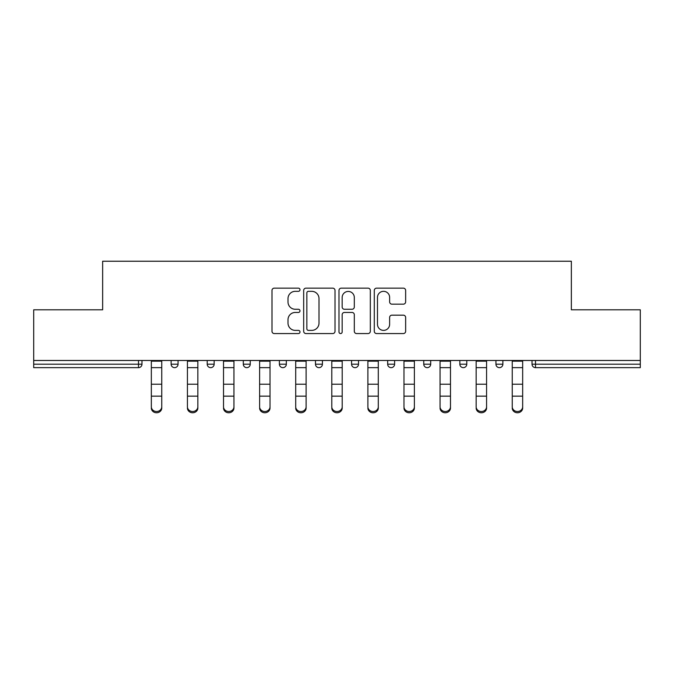<?xml version="1.0" encoding="UTF-8"?>
<svg xmlns="http://www.w3.org/2000/svg" width="674" height="674" viewBox="0 0 674 674"><rect width="100%" height="100%" fill="white"/><g stroke="black" fill="none" stroke-linecap="round" stroke-linejoin="round"><path stroke-width="1.01" d="M299.989 289.736A1.592 1.592 0 0 0 298.397 288.152L274.267 288.152A2.275 2.275 0 0 0 271.993 290.418L271.993 331.296A2.275 2.275 0 0 0 274.267 333.563L298.397 333.563A1.592 1.592 0 0 0 299.989 331.979A1.592 1.592 0 0 0 298.397 330.386L295.271 330.386A7.271 7.271 0 0 1 288.009 323.124L288.009 319.712A7.271 7.271 0 0 1 295.271 312.45L298.397 312.45A1.592 1.592 0 0 0 299.989 310.857A1.592 1.592 0 0 0 298.397 309.265L295.271 309.265A7.271 7.271 0 0 1 288.009 302.003L288.009 298.599A7.271 7.271 0 0 1 295.271 291.328L298.397 291.328A1.592 1.592 0 0 0 299.989 289.736M403.364 304.159A2.275 2.275 0 0 0 405.638 301.885L405.638 290.418A2.275 2.275 0 0 0 403.364 288.152L376.572 288.152A2.275 2.275 0 0 0 374.297 290.418L374.297 331.296A2.275 2.275 0 0 0 376.572 333.563L403.364 333.563A2.275 2.275 0 0 0 405.638 331.296L405.638 317.446A2.275 2.275 0 0 0 403.364 315.171L391.897 315.171A2.275 2.275 0 0 0 389.631 317.446L389.631 324.312A6.074 6.074 0 0 1 383.557 330.386A6.074 6.074 0 0 1 377.482 324.312L377.482 297.403A6.074 6.074 0 0 1 383.557 291.328A6.074 6.074 0 0 1 389.631 297.403L389.631 301.885A2.275 2.275 0 0 0 391.897 304.159L403.364 304.159M33.7 360.48L33.7 309.813L102.642 309.813L102.642 261.234L571.358 261.234L571.358 309.813L640.3 309.813L640.3 360.48L33.7 360.48L33.7 364.187L138.499 364.187L138.499 360.48M335.012 290.418A2.275 2.275 0 0 0 332.745 288.152L305.945 288.152A2.275 2.275 0 0 0 303.679 290.418L303.679 331.296A2.275 2.275 0 0 0 305.945 333.563L332.745 333.563A2.275 2.275 0 0 0 335.012 331.296L335.012 290.418M341.255 288.152L368.055 288.152A2.275 2.275 0 0 1 370.321 290.418L370.321 331.296A2.275 2.275 0 0 1 368.055 333.563L356.588 333.563A2.275 2.275 0 0 1 354.313 331.296L354.313 314.716A2.275 2.275 0 0 0 352.047 312.45L344.439 312.45A2.275 2.275 0 0 0 342.165 314.716L342.165 331.979A1.592 1.592 0 0 1 340.581 333.563A1.592 1.592 0 0 1 338.988 331.979L338.988 290.418A2.275 2.275 0 0 1 341.255 288.152M138.499 367.65A3.471 3.471 0 0 0 141.97 364.187L138.499 364.187L138.499 367.65A3.471 3.471 0 0 0 141.97 364.187L141.97 360.48L141.97 364.187A3.471 3.471 0 0 1 138.499 367.65L33.7 367.65L33.7 364.187M640.3 360.48L640.3 367.65L535.501 367.65A3.471 3.471 0 0 1 532.03 364.187L532.03 360.48L532.03 364.187L640.3 364.187M171.12 360.48L171.12 364.187L171.12 360.48M174.591 367.65A3.471 3.471 0 0 1 171.12 364.187A3.471 3.471 0 0 0 174.591 367.65A3.471 3.471 0 0 0 178.062 364.187L178.062 360.48L178.062 364.187A3.471 3.471 0 0 1 174.591 367.65A3.471 3.471 0 0 1 171.12 364.187L178.062 364.187A3.471 3.471 0 0 1 174.591 367.65M207.213 360.48L207.213 364.187L207.213 360.48M214.155 360.48L214.155 364.187L214.155 360.48M243.306 360.48L243.306 364.187L243.306 360.48M250.248 360.48L250.248 364.187L250.248 360.48M279.39 360.48L279.39 364.187L279.39 360.48M286.332 360.48L286.332 364.187L286.332 360.48M315.483 360.48L315.483 364.187L315.483 360.48M322.425 360.48L322.425 364.187L322.425 360.48M358.517 360.48L358.517 364.187L351.575 364.187A3.471 3.471 0 0 0 355.046 367.65A3.471 3.471 0 0 1 351.575 364.187L351.575 360.48M387.668 360.48L387.668 364.187L387.668 360.48M394.61 360.48L394.61 364.187L394.61 360.48M423.752 360.48L423.752 364.187L423.752 360.48M430.694 360.48L430.694 364.187A3.471 3.471 0 0 1 427.223 367.65A3.471 3.471 0 0 1 423.752 364.187L430.694 364.187A3.471 3.471 0 0 1 427.223 367.65M459.845 360.48L459.845 364.187L459.845 360.48M466.787 360.48L466.787 364.187L466.787 360.48M495.938 360.48L495.938 364.187L495.938 360.48M502.88 360.48L502.88 364.187L502.88 360.48M210.684 367.65A3.471 3.471 0 0 1 207.213 364.187A3.471 3.471 0 0 0 210.684 367.65A3.471 3.471 0 0 0 214.155 364.187A3.471 3.471 0 0 1 210.684 367.65A3.471 3.471 0 0 1 207.213 364.187L214.155 364.187A3.471 3.471 0 0 1 210.684 367.65M246.777 367.65A3.471 3.471 0 0 1 243.306 364.187A3.471 3.471 0 0 0 246.777 367.65A3.471 3.471 0 0 0 250.248 364.187A3.471 3.471 0 0 1 246.777 367.65A3.471 3.471 0 0 1 243.306 364.187L250.248 364.187A3.471 3.471 0 0 1 246.777 367.65M282.861 367.65A3.471 3.471 0 0 1 279.39 364.187A3.471 3.471 0 0 0 282.861 367.65A3.471 3.471 0 0 0 286.332 364.187A3.471 3.471 0 0 1 282.861 367.65A3.471 3.471 0 0 1 279.39 364.187L286.332 364.187A3.471 3.471 0 0 1 282.861 367.65M318.954 367.65A3.471 3.471 0 0 1 315.483 364.187A3.471 3.471 0 0 0 318.954 367.65A3.471 3.471 0 0 0 322.425 364.187A3.471 3.471 0 0 1 318.954 367.65A3.471 3.471 0 0 1 315.483 364.187L322.425 364.187A3.471 3.471 0 0 1 318.954 367.65M355.046 367.65A3.471 3.471 0 0 0 358.517 364.187A3.471 3.471 0 0 1 355.046 367.65A3.471 3.471 0 0 1 351.575 364.187M391.139 367.65A3.471 3.471 0 0 1 387.668 364.187L394.61 364.187A3.471 3.471 0 0 1 391.139 367.65A3.471 3.471 0 0 0 394.61 364.187A3.471 3.471 0 0 1 391.139 367.65M463.316 367.65A3.471 3.471 0 0 1 459.845 364.187A3.471 3.471 0 0 0 463.316 367.65A3.471 3.471 0 0 0 466.787 364.187A3.471 3.471 0 0 1 463.316 367.65A3.471 3.471 0 0 1 459.845 364.187L466.787 364.187M499.409 367.65A3.471 3.471 0 0 1 495.938 364.187A3.471 3.471 0 0 0 499.409 367.65A3.471 3.471 0 0 0 502.88 364.187A3.471 3.471 0 0 1 499.409 367.65A3.471 3.471 0 0 1 495.938 364.187L502.88 364.187A3.471 3.471 0 0 1 499.409 367.65M308.448 291.328A1.592 1.592 0 0 0 306.855 292.92L306.855 328.794A1.592 1.592 0 0 0 308.448 330.386L311.733 330.386A7.271 7.271 0 0 0 319.004 323.124L319.004 298.599A7.271 7.271 0 0 0 311.733 291.328L308.448 291.328M354.313 297.512A6.074 6.074 0 0 0 348.239 291.438A6.074 6.074 0 0 0 342.165 297.512L342.165 306.999A2.275 2.275 0 0 0 344.439 309.265L352.047 309.265A2.275 2.275 0 0 0 354.313 306.999L354.313 297.512M151.338 397.424L151.338 406.776A5.207 4.718 0 0 0 156.545 411.502A5.207 4.718 0 0 0 161.752 406.776L161.752 408.048A5.207 4.718 180 0 1 156.545 412.766A5.207 4.718 180 0 1 151.338 408.048M161.752 397.424L161.752 408.048M161.752 406.776L161.752 360.48M151.338 406.776L151.338 360.48M187.431 397.424L187.431 406.776A5.207 4.718 0 0 0 192.638 411.502A5.207 4.718 0 0 0 197.844 406.776L197.844 408.048A5.207 4.718 180 0 1 192.638 412.766A5.207 4.718 180 0 1 187.431 408.048M197.844 397.424L197.844 408.048M223.524 397.424L223.524 406.776A5.207 4.718 0 0 0 228.73 411.502A5.207 4.718 0 0 0 233.937 406.776L233.937 408.048A5.207 4.718 180 0 1 228.73 412.766A5.207 4.718 180 0 1 223.524 408.048M233.937 397.424L233.937 408.048M259.616 397.424L259.616 406.776A5.207 4.718 0 0 0 264.815 411.502A5.207 4.718 0 0 0 270.021 406.776L270.021 408.048A5.207 4.718 180 0 1 264.815 412.766A5.207 4.718 180 0 1 259.616 408.048M270.021 397.424L270.021 408.048M295.701 397.424L295.701 406.776A5.207 4.718 0 0 0 300.907 411.502A5.207 4.718 0 0 0 306.114 406.776L306.114 408.048A5.207 4.718 180 0 1 300.907 412.766A5.207 4.718 180 0 1 295.701 408.048M306.114 397.424L306.114 408.048M331.793 397.424L331.793 406.776A5.207 4.718 0 0 0 337 411.502A5.207 4.718 0 0 0 342.207 406.776L342.207 408.048A5.207 4.718 180 0 1 337 412.766A5.207 4.718 180 0 1 331.793 408.048M342.207 397.424L342.207 408.048M197.844 406.776L197.844 360.48M187.431 406.776L187.431 360.48M233.937 406.776L233.937 360.48M223.524 406.776L223.524 360.48M270.021 406.776L270.021 360.48M259.616 406.776L259.616 360.48M306.114 406.776L306.114 360.48M295.701 406.776L295.701 360.48M342.207 406.776L342.207 360.48M331.793 406.776L331.793 360.48M367.886 397.424L367.886 406.776A5.207 4.718 0 0 0 373.093 411.502A5.207 4.718 0 0 0 378.299 406.776L378.299 408.048A5.207 4.718 180 0 1 373.093 412.766A5.207 4.718 180 0 1 367.886 408.048M378.299 397.424L378.299 408.048M378.299 406.776L378.299 360.48M367.886 406.776L367.886 360.48M403.979 397.424L403.979 406.776A5.207 4.718 0 0 0 409.185 411.502A5.207 4.718 0 0 0 414.384 406.776L414.384 408.048A5.207 4.718 180 0 1 409.185 412.766A5.207 4.718 180 0 1 403.979 408.048M414.384 397.424L414.384 408.048M414.384 406.776L414.384 360.48M403.979 406.776L403.979 360.48M440.063 397.424L440.063 406.776A5.207 4.718 0 0 0 445.27 411.502A5.207 4.718 0 0 0 450.476 406.776L450.476 408.048A5.207 4.718 180 0 1 445.27 412.766A5.207 4.718 180 0 1 440.063 408.048M450.476 397.424L450.476 408.048M450.476 406.776L450.476 360.48M440.063 406.776L440.063 360.48M476.156 397.424L476.156 406.776A5.207 4.718 0 0 0 481.362 411.502A5.207 4.718 0 0 0 486.569 406.776L486.569 408.048A5.207 4.718 180 0 1 481.362 412.766A5.207 4.718 180 0 1 476.156 408.048M486.569 397.424L486.569 408.048M486.569 406.776L486.569 360.48M476.156 406.776L476.156 360.48M512.248 397.424L512.248 406.776A5.207 4.718 0 0 0 517.455 411.502A5.207 4.718 0 0 0 522.662 406.776L522.662 408.048A5.207 4.718 180 0 1 517.455 412.766A5.207 4.718 180 0 1 512.248 408.048M522.662 397.424L522.662 408.048M522.662 406.776L522.662 360.48M512.248 406.776L512.248 360.48M535.501 360.48L535.501 367.65M151.338 384.214L161.752 384.214M151.338 396.16L161.752 396.16M151.338 367.65L161.752 367.65M151.338 361.18L161.752 361.18M187.431 384.214L197.844 384.214M187.431 396.16L197.844 396.16M187.431 367.65L197.844 367.65M187.431 361.18L197.844 361.18M223.524 384.214L233.937 384.214M223.524 396.16L233.937 396.16M223.524 367.65L233.937 367.65M223.524 361.18L233.937 361.18M259.616 384.214L270.021 384.214M259.616 396.16L270.021 396.16M259.616 367.65L270.021 367.65M259.616 361.18L270.021 361.18M295.701 384.214L306.114 384.214M295.701 396.16L306.114 396.16M295.701 367.65L306.114 367.65M295.701 361.18L306.114 361.18M331.793 384.214L342.207 384.214M331.793 396.16L342.207 396.16M331.793 367.65L342.207 367.65M331.793 361.18L342.207 361.18M367.886 384.214L378.299 384.214M367.886 396.16L378.299 396.16M367.886 367.65L378.299 367.65M367.886 361.18L378.299 361.18M403.979 384.214L414.384 384.214M403.979 396.16L414.384 396.16M403.979 367.65L414.384 367.65M403.979 361.18L414.384 361.18M440.063 384.214L450.476 384.214M440.063 396.16L450.476 396.16M440.063 367.65L450.476 367.65M440.063 361.18L450.476 361.18M476.156 384.214L486.569 384.214M476.156 396.16L486.569 396.16M476.156 367.65L486.569 367.65M476.156 361.18L486.569 361.18M512.248 384.214L522.662 384.214M512.248 396.16L522.662 396.16M512.248 367.65L522.662 367.65M512.248 361.18L522.662 361.18"/></g></svg>
